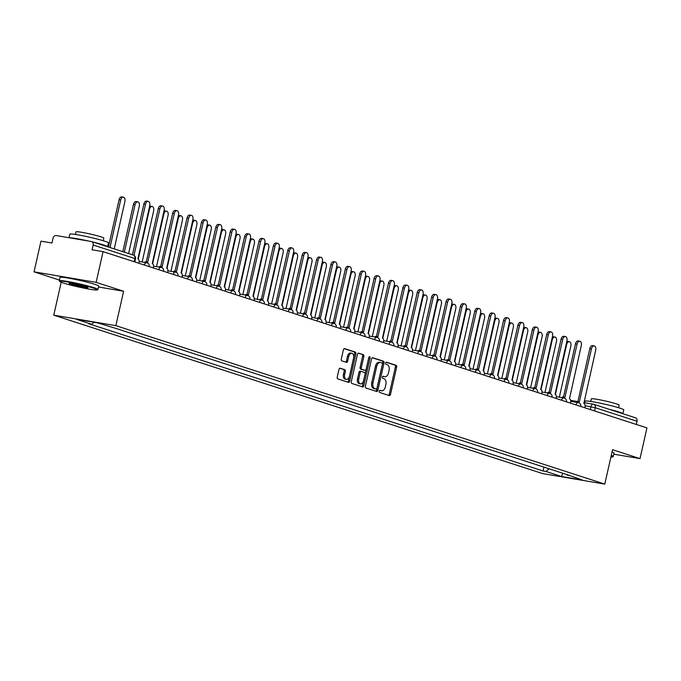 <?xml version="1.0" encoding="UTF-8"?>
<svg xmlns="http://www.w3.org/2000/svg" width="681" height="681" viewBox="0 0 681 681"><rect width="100%" height="100%" fill="white"/><g stroke="black" fill="none" stroke-linecap="round" stroke-linejoin="round"><path stroke-width="1.02" d="M379.249 391.2A1.09 0.664 99.6 0 0 379.64 392.46L389.26 395.576A1.558 0.945 99.6 0 0 389.345 395.601A1.558 0.945 99.6 0 0 390.511 394.359L396.648 367.102A1.558 0.945 99.6 0 0 396.087 365.297L386.467 362.173A1.09 0.664 99.6 0 0 386.408 362.164A1.09 0.664 99.6 0 0 385.599 363.033A1.09 0.664 99.6 0 0 385.991 364.301L387.234 364.701A4.98 3.022 99.6 0 1 389.038 370.481L388.528 372.754A4.98 3.022 99.6 0 1 384.799 376.729A4.98 3.022 99.6 0 1 384.544 376.661L383.292 376.261A1.09 0.664 99.6 0 0 383.241 376.244A1.09 0.664 99.6 0 0 382.424 377.112A1.09 0.664 99.6 0 0 382.816 378.381L384.058 378.781A4.98 3.022 99.6 0 1 385.863 384.569L385.352 386.842A4.98 3.022 99.6 0 1 381.624 390.809A4.98 3.022 99.6 0 1 381.369 390.749L380.117 390.341A1.09 0.664 99.6 0 0 380.066 390.332A1.09 0.664 99.6 0 0 379.249 391.2M340.211 368.225A1.558 0.945 99.6 0 0 340.125 368.208A1.558 0.945 99.6 0 0 338.959 369.451L337.24 377.095A1.558 0.945 99.6 0 0 337.802 378.9L348.485 382.364A1.558 0.945 99.6 0 0 348.561 382.381A1.558 0.945 99.6 0 0 349.728 381.139L355.874 353.89A1.558 0.945 99.6 0 0 355.312 352.077L344.629 348.621A1.558 0.945 99.6 0 0 344.543 348.595A1.558 0.945 99.6 0 0 343.377 349.838L341.3 359.074A1.558 0.945 99.6 0 0 341.862 360.879L346.433 362.36A1.558 0.945 99.6 0 0 346.518 362.386A1.558 0.945 99.6 0 0 347.685 361.143L348.715 356.563A4.163 2.528 99.6 0 1 351.83 353.243A4.163 2.528 99.6 0 1 353.558 358.129L349.515 376.074A4.163 2.528 99.6 0 1 346.399 379.394A4.163 2.528 99.6 0 1 344.671 374.507L345.344 371.52A1.558 0.945 99.6 0 0 344.782 369.706L340.04 368.2M115.864 325.654L123.619 291.255L96.14 282.351L103.061 251.647L646.95 427.915L640.029 458.611L612.551 449.707L604.796 484.106L115.864 325.654L53.773 315.158L542.706 473.61L604.796 484.106M365.391 386.221A1.558 0.945 99.6 0 0 365.952 388.025L376.636 391.49A1.558 0.945 99.6 0 0 376.712 391.507A1.558 0.945 99.6 0 0 377.878 390.264L384.024 363.007A1.558 0.945 99.6 0 0 383.463 361.202L372.779 357.738A1.558 0.945 99.6 0 0 372.694 357.721A1.558 0.945 99.6 0 0 371.528 358.964L365.391 386.221M362.556 386.927L351.881 383.463A1.558 0.945 99.6 0 1 351.311 381.658L357.457 354.401A1.558 0.945 99.6 0 1 358.623 353.158A1.558 0.945 99.6 0 1 358.7 353.175L363.271 354.656A1.558 0.945 99.6 0 1 363.841 356.469L361.347 367.519A1.558 0.945 99.6 0 0 361.909 369.332L364.939 370.311A1.558 0.945 99.6 0 0 365.025 370.328A1.558 0.945 99.6 0 0 366.191 369.093L368.779 357.585A1.09 0.664 99.6 0 1 369.596 356.716A1.09 0.664 99.6 0 1 370.047 357.993L363.807 385.701A1.558 0.945 99.6 0 1 362.641 386.944A1.558 0.945 99.6 0 1 362.556 386.927M96.14 282.351L34.05 271.847L40.971 241.151L51.96 243.006L53.033 238.231A3.167 2.511 -72 0 1 56.217 235.558L91.356 241.508A3.167 2.511 -72 0 1 91.637 241.576L133.416 255.111A3.167 2.511 108 0 1 134.923 258.55L93.144 245.007A3.167 2.511 -72 0 0 91.637 241.576M61.188 282.257L53.773 315.158M34.05 271.847L59.443 280.078M103.061 251.647L92.071 249.791L93.144 245.007M635.254 417.768A3.167 2.511 108 0 1 635.535 417.836A3.167 2.511 108 0 1 637.041 421.275L595.262 407.732L585.115 405.731M636.318 424.467L637.041 421.275M613.777 454.176L640.029 458.611M566.575 474.461L582.34 480.028L561.476 476.496L545.983 471.482L549.158 468.817M94.114 322.266L91.731 324.267L88.811 323.773L543.063 470.988L545.983 471.482M91.731 324.267L76.238 319.244L97.094 322.768L115.506 328.285L569.767 475.5L566.847 475.006M123.619 291.255L98.515 287.007M543.94 467.132L543.063 470.988M561.476 476.496L562.812 473.244M379.726 390.409L380.126 390.536A4.98 3.022 99.6 0 0 380.39 390.596A4.98 3.022 99.6 0 0 380.653 390.622M383.829 376.542A4.98 3.022 99.6 0 1 383.556 376.516A4.98 3.022 99.6 0 1 383.301 376.457L382.901 376.321M388.485 395.329A1.558 0.945 99.6 0 0 389.268 394.146L395.406 366.889A1.558 0.945 99.6 0 0 394.844 365.084L386.076 362.241M375.861 391.234A1.558 0.945 99.6 0 0 376.636 390.06L382.782 362.803A1.558 0.945 99.6 0 0 382.22 360.99L372.311 357.78M376.116 389.047A1.09 0.664 99.6 0 0 376.176 389.055A1.09 0.664 99.6 0 0 376.985 388.187L382.381 364.267A1.09 0.664 99.6 0 0 381.981 362.999L380.67 362.573A4.98 3.022 99.6 0 0 380.415 362.513A4.98 3.022 99.6 0 0 376.687 366.48L373.001 382.833A4.98 3.022 99.6 0 0 374.805 388.621L376.116 389.047L374.873 388.834A1.09 0.664 99.6 0 0 374.933 388.851A1.09 0.664 99.6 0 0 374.993 388.851M379.428 362.36A4.98 3.022 99.6 0 0 379.172 362.301A4.98 3.022 99.6 0 0 375.444 366.267L376.687 366.48M374.873 388.834L373.563 388.408A4.98 3.022 99.6 0 1 371.758 382.628L375.444 366.267M358.232 353.218L363.271 354.656M363.867 370.132A1.558 0.945 99.6 0 1 363.782 370.123A1.558 0.945 99.6 0 1 363.705 370.098L360.666 369.119A1.558 0.945 99.6 0 1 360.104 367.314L362.598 356.257A1.558 0.945 99.6 0 0 362.028 354.452M361.781 386.672A1.558 0.945 99.6 0 0 362.564 385.497L368.804 357.78A1.09 0.664 99.6 0 0 368.855 357.355M358.759 378.994A4.163 2.528 99.6 0 0 360.487 383.88A4.163 2.528 99.6 0 0 363.603 380.56L365.033 374.244A1.558 0.945 99.6 0 0 364.463 372.43L361.432 371.451A1.558 0.945 99.6 0 0 361.347 371.426A1.558 0.945 99.6 0 0 360.189 372.669L358.759 378.994L357.516 378.781A4.163 2.528 99.6 0 0 359.245 383.667L360.487 383.88M361.27 371.417L360.189 371.239A1.558 0.945 99.6 0 0 360.113 371.222A1.558 0.945 99.6 0 0 358.947 372.456L360.189 372.669M357.516 378.781L358.947 372.456M346.399 379.394L345.156 379.189A4.163 2.528 99.6 0 1 343.428 374.295L344.101 371.307A1.558 0.945 99.6 0 0 343.539 369.502L339.742 368.268M351.83 353.243L350.587 353.03A4.163 2.528 99.6 0 0 347.472 356.35L348.715 356.563M345.659 362.113A1.558 0.945 99.6 0 0 346.442 360.93L347.472 356.35M347.71 382.109A1.558 0.945 99.6 0 0 348.485 380.934L354.631 353.677A1.558 0.945 99.6 0 0 354.069 351.873L344.16 348.655M559.331 397.185L570.865 345.974A3.643 2.213 99.6 0 0 569.359 341.692A3.643 2.213 99.6 0 0 566.626 344.595L555.424 394.29M566.762 341.598A3.643 2.213 -80.4 0 1 567.741 341.419L569.359 341.692M584.851 407.791L584.996 407.119A3.167 1.924 99.6 0 0 583.847 403.441L595.705 350.17A3.643 2.213 99.6 0 0 594.19 345.888A3.643 2.213 99.6 0 0 591.466 348.8L579.327 401.977A3.167 1.924 99.6 0 0 579.165 401.935A3.167 1.924 99.6 0 0 577.752 402.531M576.135 402.258A3.167 1.924 -80.4 0 1 577.548 401.662A3.167 1.924 -80.4 0 1 577.718 401.705L578.995 401.918M577.863 401.713L589.848 348.527A3.643 2.213 -80.4 0 1 592.581 345.616L594.19 345.888M544.945 392.528L556.479 341.309A3.643 2.213 99.6 0 0 554.972 337.027A3.643 2.213 99.6 0 0 552.24 339.938L541.037 389.634M552.376 336.933A3.643 2.213 -80.4 0 1 553.355 336.755L554.972 337.027M530.559 387.864L542.093 336.644A3.643 2.213 99.6 0 0 540.586 332.362A3.643 2.213 99.6 0 0 537.854 335.273L526.651 384.969M537.99 332.268A3.643 2.213 -80.4 0 1 538.969 332.09L540.586 332.362M570.465 403.126L570.61 402.462A3.167 1.924 99.6 0 0 569.461 398.777L581.319 345.505A3.643 2.213 99.6 0 0 579.803 341.224A3.643 2.213 99.6 0 0 577.079 344.135L564.941 397.312A3.167 1.924 99.6 0 0 564.779 397.27A3.167 1.924 99.6 0 0 563.366 397.866M561.748 397.593A3.167 1.924 -80.4 0 1 563.161 396.997A3.167 1.924 -80.4 0 1 563.332 397.04L564.609 397.253M563.476 397.049L575.462 343.862A3.643 2.213 -80.4 0 1 578.195 340.951L579.803 341.224M556.079 398.462L556.224 397.798A3.167 1.924 99.6 0 0 555.075 394.112L566.933 340.849A3.643 2.213 99.6 0 0 565.417 336.567A3.643 2.213 99.6 0 0 562.693 339.47L550.554 392.648A3.167 1.924 99.6 0 0 550.393 392.614A3.167 1.924 99.6 0 0 548.98 393.209M547.362 392.937A3.167 1.924 -80.4 0 1 548.775 392.333A3.167 1.924 -80.4 0 1 548.946 392.375L550.222 392.596M549.09 392.392L561.076 339.198A3.643 2.213 -80.4 0 1 563.808 336.295L565.417 336.567M584.741 402.743L585.098 401.177A19.817 1.396 12.7 0 1 598.505 402.846A19.817 1.396 12.7 0 1 619.948 408.157A19.817 1.396 12.7 0 1 623.762 409.894L622.894 413.742A19.817 1.396 12.7 0 0 619.08 412.022A19.817 1.396 12.7 0 0 608.976 409.23M590.725 401.45L591.312 398.853A14.267 1.004 12.7 0 1 600.965 400.045A14.267 1.004 12.7 0 1 616.407 403.876A14.267 1.004 12.7 0 1 619.148 405.127L618.561 407.723M612.04 451.988A19.817 1.396 12.7 0 1 614.024 453.086L613.258 456.483A19.817 1.396 12.7 0 1 613.189 456.568L612.628 456.925A19.34 1.362 -167.3 0 0 611.155 455.921M611.274 455.376A19.817 1.396 12.7 0 1 613.258 456.483M610.908 457.011A19.34 1.362 -167.3 0 0 612.628 456.925M93.672 288.148A19.34 1.362 -167.3 0 0 72.101 282.836A19.34 1.362 -167.3 0 0 59.681 281.44A19.34 1.362 -167.3 0 0 63.367 283.024A19.34 1.362 -167.3 0 0 83.661 288.089A19.34 1.362 -167.3 0 0 97.315 289.927A19.34 1.362 -167.3 0 0 93.672 288.148M59.681 281.44L59.315 280.878A19.817 1.396 12.7 0 1 59.29 280.768A19.817 1.396 12.7 0 1 72.697 282.436A19.817 1.396 12.7 0 1 94.148 287.748A19.817 1.396 12.7 0 1 97.953 289.485A19.817 1.396 12.7 0 1 97.885 289.57L97.315 289.927M86.095 286.871A9.67 0.681 12.7 0 1 87.943 287.663A9.67 0.681 12.7 0 1 81.729 286.965A9.67 0.681 12.7 0 1 70.943 284.309A9.67 0.681 12.7 0 1 69.121 283.424A9.67 0.681 12.7 0 1 75.949 284.343A9.67 0.681 12.7 0 1 86.095 286.871M70.007 283.381A9.194 0.647 -167.3 0 0 71.42 283.909A9.194 0.647 -167.3 0 0 80.077 286.105A9.194 0.647 -167.3 0 0 87.159 287.246M68.994 237.72L69.794 234.179A19.817 1.396 12.7 0 1 83.201 235.847A19.817 1.396 12.7 0 1 104.644 241.159A19.817 1.396 12.7 0 1 108.458 242.896L107.589 246.743A19.817 1.396 12.7 0 0 103.776 245.015A19.817 1.396 12.7 0 0 93.672 242.232M69.649 237.831A19.817 1.396 12.7 0 1 88.607 241.04M75.421 234.451L76 231.855A14.267 1.004 12.7 0 1 85.653 233.047A14.267 1.004 12.7 0 1 101.094 236.877A14.267 1.004 12.7 0 1 103.844 238.129L103.257 240.725M59.29 280.768L60.056 277.38A19.817 1.396 12.7 0 1 73.463 279.04A19.817 1.396 12.7 0 1 94.914 284.36A19.817 1.396 12.7 0 1 98.719 286.088L97.953 289.485M516.172 383.199L527.707 331.987A3.643 2.213 99.6 0 0 526.2 327.706A3.643 2.213 99.6 0 0 523.468 330.608L512.274 380.304M523.604 327.612A3.643 2.213 -80.4 0 1 524.583 327.433L526.2 327.706M501.786 378.542L513.329 327.323A3.643 2.213 99.6 0 0 511.814 323.041A3.643 2.213 99.6 0 0 509.082 325.952L497.888 375.648M509.218 322.947A3.643 2.213 -80.4 0 1 510.197 322.768L511.814 323.041M487.4 373.878L498.943 322.658A3.643 2.213 99.6 0 0 497.428 318.376A3.643 2.213 99.6 0 0 494.695 321.287L483.501 370.983M494.832 318.282A3.643 2.213 -80.4 0 1 495.811 318.104L497.428 318.376M541.693 393.805L541.838 393.133A3.167 1.924 99.6 0 0 540.688 389.455L552.546 336.184A3.643 2.213 99.6 0 0 551.031 331.902A3.643 2.213 99.6 0 0 548.307 334.814L536.168 387.991A3.167 1.924 99.6 0 0 536.007 387.949A3.167 1.924 99.6 0 0 534.594 388.545M532.976 388.272A3.167 1.924 -80.4 0 1 534.389 387.676A3.167 1.924 -80.4 0 1 534.559 387.719L535.836 387.932M534.704 387.727L546.69 334.541A3.643 2.213 -80.4 0 1 549.422 331.63L551.031 331.902M527.307 389.14L527.452 388.476A3.167 1.924 99.6 0 0 526.302 384.791L538.16 331.519A3.643 2.213 99.6 0 0 536.645 327.238A3.643 2.213 99.6 0 0 533.921 330.149L521.791 383.326A3.167 1.924 99.6 0 0 521.62 383.284A3.167 1.924 99.6 0 0 520.207 383.88M518.59 383.607A3.167 1.924 -80.4 0 1 520.003 383.011A3.167 1.924 -80.4 0 1 520.173 383.054L521.45 383.267M520.318 383.062L532.304 329.876A3.643 2.213 -80.4 0 1 535.036 326.965L536.645 327.238M512.921 384.476L513.065 383.812A3.167 1.924 99.6 0 0 511.916 380.126L523.774 326.863A3.643 2.213 99.6 0 0 522.259 322.581A3.643 2.213 99.6 0 0 519.535 325.484L507.405 378.662A3.167 1.924 99.6 0 0 507.234 378.619A3.167 1.924 99.6 0 0 505.821 379.223M504.204 378.951A3.167 1.924 -80.4 0 1 505.617 378.347A3.167 1.924 -80.4 0 1 505.787 378.389L507.064 378.61M505.932 378.406L517.918 325.212A3.643 2.213 -80.4 0 1 520.65 322.309L522.259 322.581M473.014 369.213L484.557 318.001A3.643 2.213 99.6 0 0 483.042 313.72A3.643 2.213 99.6 0 0 480.309 316.622L469.115 366.318M480.445 313.626A3.643 2.213 -80.4 0 1 481.424 313.447L483.042 313.72M498.535 379.811L498.679 379.147A3.167 1.924 99.6 0 0 497.53 375.469L509.388 322.198A3.643 2.213 99.6 0 0 507.873 317.916A3.643 2.213 99.6 0 0 505.149 320.828L493.018 374.005A3.167 1.924 99.6 0 0 492.848 373.963A3.167 1.924 99.6 0 0 491.435 374.559M489.818 374.286A3.167 1.924 -80.4 0 1 491.231 373.69A3.167 1.924 -80.4 0 1 491.401 373.733L492.678 373.946M491.546 373.741L503.531 320.547A3.643 2.213 -80.4 0 1 506.264 317.644L507.873 317.916M458.628 364.548L470.171 313.337A3.643 2.213 99.6 0 0 468.656 309.055A3.643 2.213 99.6 0 0 465.923 311.966L454.729 361.662M466.059 308.961A3.643 2.213 -80.4 0 1 467.038 308.782L468.656 309.055M484.148 375.154L484.293 374.49A3.167 1.924 99.6 0 0 483.144 370.805L495.002 317.533A3.643 2.213 99.6 0 0 493.487 313.251A3.643 2.213 99.6 0 0 490.763 316.163L478.632 369.34A3.167 1.924 99.6 0 0 478.462 369.298A3.167 1.924 99.6 0 0 477.049 369.894M475.432 369.621A3.167 1.924 -80.4 0 1 476.845 369.025A3.167 1.924 -80.4 0 1 477.015 369.068L478.292 369.281M477.16 369.076L489.145 315.89A3.643 2.213 -80.4 0 1 491.878 312.979L493.487 313.251M444.242 359.891L455.785 308.672A3.643 2.213 99.6 0 0 454.27 304.39A3.643 2.213 99.6 0 0 451.537 307.301L440.343 356.997M451.682 304.296A3.643 2.213 -80.4 0 1 452.652 304.118L454.27 304.39M469.762 370.49L469.907 369.826A3.167 1.924 99.6 0 0 468.766 366.14L480.616 312.877A3.643 2.213 99.6 0 0 479.109 308.595A3.643 2.213 99.6 0 0 476.377 311.498L464.246 364.675A3.167 1.924 99.6 0 0 464.076 364.633A3.167 1.924 99.6 0 0 462.663 365.237M461.046 364.965A3.167 1.924 -80.4 0 1 462.459 364.361A3.167 1.924 -80.4 0 1 462.629 364.403L463.906 364.624M462.774 364.42L474.759 311.226A3.643 2.213 -80.4 0 1 477.492 308.323L479.109 308.595M429.856 355.227L441.399 304.015A3.643 2.213 99.6 0 0 439.883 299.734A3.643 2.213 99.6 0 0 437.151 302.636L425.957 352.332M437.296 299.64A3.643 2.213 -80.4 0 1 438.266 299.461L439.883 299.734M455.376 365.825L455.529 365.161A3.167 1.924 99.6 0 0 454.38 361.483L466.23 308.212A3.643 2.213 99.6 0 0 464.723 303.93A3.643 2.213 99.6 0 0 461.99 306.842L449.86 360.019A3.167 1.924 99.6 0 0 449.69 359.977A3.167 1.924 99.6 0 0 448.277 360.572M446.659 360.3A3.167 1.924 -80.4 0 1 448.081 359.704A3.167 1.924 -80.4 0 1 448.243 359.738L449.52 359.96M448.387 359.755L460.373 306.561A3.643 2.213 -80.4 0 1 463.106 303.658L464.723 303.93M415.47 350.562L427.013 299.351A3.643 2.213 99.6 0 0 425.497 295.069A3.643 2.213 99.6 0 0 422.765 297.98L411.571 347.676M422.91 294.975A3.643 2.213 -80.4 0 1 423.88 294.796L425.497 295.069M401.083 345.905L412.626 294.686A3.643 2.213 99.6 0 0 411.111 290.404A3.643 2.213 99.6 0 0 408.387 293.315L397.185 343.011M408.523 290.31A3.643 2.213 -80.4 0 1 409.494 290.132L411.111 290.404M386.697 341.241L398.24 290.029A3.643 2.213 99.6 0 0 396.725 285.748A3.643 2.213 99.6 0 0 394.001 288.65L382.799 338.346M394.137 285.654A3.643 2.213 -80.4 0 1 395.108 285.467L396.725 285.748M372.311 336.576L383.854 285.365A3.643 2.213 99.6 0 0 382.339 281.083A3.643 2.213 99.6 0 0 379.615 283.986L368.412 333.681M379.751 280.989A3.643 2.213 -80.4 0 1 380.73 280.81L382.339 281.083M357.925 331.919L369.468 280.7A3.643 2.213 99.6 0 0 367.953 276.418A3.643 2.213 99.6 0 0 365.229 279.329L354.026 329.025M365.365 276.324A3.643 2.213 -80.4 0 1 366.344 276.145L367.953 276.418M343.539 327.255L355.082 276.043A3.643 2.213 99.6 0 0 353.567 271.762A3.643 2.213 99.6 0 0 350.843 274.664L339.64 324.36M350.979 271.668A3.643 2.213 -80.4 0 1 351.958 271.481L353.567 271.762M440.99 361.168L441.143 360.504A3.167 1.924 99.6 0 0 439.994 356.818L451.843 303.547A3.643 2.213 99.6 0 0 450.337 299.265A3.643 2.213 99.6 0 0 447.604 302.177L435.474 355.354A3.167 1.924 99.6 0 0 435.304 355.312A3.167 1.924 99.6 0 0 433.891 355.908M432.273 355.635A3.167 1.924 -80.4 0 1 433.695 355.039A3.167 1.924 -80.4 0 1 433.857 355.082L435.133 355.295M434.001 355.09L445.987 301.904A3.643 2.213 -80.4 0 1 448.719 298.993L450.337 299.265M426.604 356.503L426.757 355.84A3.167 1.924 99.6 0 0 425.608 352.154L437.457 298.891A3.643 2.213 99.6 0 0 435.951 294.609A3.643 2.213 99.6 0 0 433.218 297.512L421.088 350.689A3.167 1.924 99.6 0 0 420.918 350.647A3.167 1.924 99.6 0 0 419.505 351.251M417.887 350.979A3.167 1.924 -80.4 0 1 419.309 350.375A3.167 1.924 -80.4 0 1 419.47 350.417L420.747 350.63M419.615 350.434L431.601 297.239A3.643 2.213 -80.4 0 1 434.333 294.328L435.951 294.609M412.218 351.839L412.371 351.175A3.167 1.924 99.6 0 0 411.222 347.497L423.071 294.226A3.643 2.213 99.6 0 0 421.565 289.944A3.643 2.213 99.6 0 0 418.832 292.847L406.702 346.033A3.167 1.924 99.6 0 0 406.531 345.991A3.167 1.924 99.6 0 0 405.118 346.586M403.501 346.314A3.167 1.924 -80.4 0 1 404.923 345.718A3.167 1.924 -80.4 0 1 405.084 345.752L406.361 345.974M405.229 345.769L417.215 292.575A3.643 2.213 -80.4 0 1 419.947 289.672L421.565 289.944M397.832 347.182L397.985 346.518A3.167 1.924 99.6 0 0 396.836 342.832L408.685 289.561A3.643 2.213 99.6 0 0 407.178 285.279A3.643 2.213 99.6 0 0 404.446 288.191L392.316 341.368A3.167 1.924 99.6 0 0 392.145 341.326A3.167 1.924 99.6 0 0 390.732 341.922M389.115 341.649A3.167 1.924 -80.4 0 1 390.536 341.053A3.167 1.924 -80.4 0 1 390.698 341.096L391.975 341.309M390.843 341.104L402.837 287.918A3.643 2.213 -80.4 0 1 405.561 285.007L407.178 285.279M383.446 342.517L383.599 341.853A3.167 1.924 99.6 0 0 382.45 338.168L394.308 284.905A3.643 2.213 99.6 0 0 392.792 280.623A3.643 2.213 99.6 0 0 390.06 283.526L377.929 336.703A3.167 1.924 99.6 0 0 377.759 336.661A3.167 1.924 99.6 0 0 376.346 337.265M374.729 336.984A3.167 1.924 -80.4 0 1 376.15 336.388A3.167 1.924 -80.4 0 1 376.312 336.431L377.589 336.644M376.457 336.44L388.451 283.253A3.643 2.213 -80.4 0 1 391.175 280.342L392.792 280.623M369.059 337.853L369.213 337.189A3.167 1.924 99.6 0 0 368.063 333.511L379.921 280.24A3.643 2.213 99.6 0 0 378.406 275.958A3.643 2.213 99.6 0 0 375.674 278.861L363.543 332.039A3.167 1.924 99.6 0 0 363.373 332.005A3.167 1.924 99.6 0 0 361.96 332.6M360.351 332.328A3.167 1.924 -80.4 0 1 361.764 331.732A3.167 1.924 -80.4 0 1 361.926 331.766L363.203 331.987M362.071 331.783L374.065 278.589A3.643 2.213 -80.4 0 1 376.789 275.686L378.406 275.958M329.153 322.59L340.696 271.378A3.643 2.213 99.6 0 0 339.181 267.097A3.643 2.213 99.6 0 0 336.457 269.999L325.254 319.695M336.593 267.003A3.643 2.213 -80.4 0 1 337.572 266.824L339.181 267.097M354.673 333.196L354.827 332.524A3.167 1.924 99.6 0 0 353.677 328.846L365.535 275.575A3.643 2.213 99.6 0 0 364.02 271.293A3.643 2.213 99.6 0 0 361.288 274.205L349.157 327.382A3.167 1.924 99.6 0 0 348.987 327.34A3.167 1.924 99.6 0 0 347.574 327.936M345.965 327.663A3.167 1.924 -80.4 0 1 347.378 327.067A3.167 1.924 -80.4 0 1 347.54 327.11L348.817 327.323M347.693 327.118L359.679 273.932A3.643 2.213 -80.4 0 1 362.403 271.021L364.02 271.293M314.767 317.933L326.31 266.714A3.643 2.213 99.6 0 0 324.794 262.432A3.643 2.213 99.6 0 0 322.07 265.343L310.868 315.039M322.207 262.338A3.643 2.213 -80.4 0 1 323.186 262.159L324.794 262.432M340.287 328.531L340.44 327.867A3.167 1.924 99.6 0 0 339.291 324.182L351.149 270.919A3.643 2.213 99.6 0 0 349.634 266.629A3.643 2.213 99.6 0 0 346.901 269.54L334.771 322.717A3.167 1.924 99.6 0 0 334.601 322.675A3.167 1.924 99.6 0 0 333.188 323.279M331.579 322.998A3.167 1.924 -80.4 0 1 332.992 322.402A3.167 1.924 -80.4 0 1 333.154 322.445L334.431 322.658M333.307 322.454L345.293 269.267A3.643 2.213 -80.4 0 1 348.017 266.356L349.634 266.629M300.381 313.269L311.924 262.057A3.643 2.213 99.6 0 0 310.408 257.767A3.643 2.213 99.6 0 0 307.684 260.678L296.482 310.374M307.821 257.673A3.643 2.213 -80.4 0 1 308.799 257.495L310.408 257.767M325.901 323.867L326.054 323.203A3.167 1.924 99.6 0 0 324.905 319.517L336.763 266.254A3.643 2.213 99.6 0 0 335.248 261.972A3.643 2.213 99.6 0 0 332.515 264.875L320.385 318.053A3.167 1.924 99.6 0 0 320.223 318.018A3.167 1.924 99.6 0 0 318.802 318.614M317.193 318.342A3.167 1.924 -80.4 0 1 318.606 317.746A3.167 1.924 -80.4 0 1 318.768 317.78L320.044 318.001M318.921 317.797L330.906 264.603A3.643 2.213 -80.4 0 1 333.63 261.7L335.248 261.972M285.994 308.604L297.537 257.392A3.643 2.213 99.6 0 0 296.022 253.111A3.643 2.213 99.6 0 0 293.298 256.013L282.096 305.709M293.434 253.017A3.643 2.213 -80.4 0 1 294.413 252.838L296.022 253.111M311.515 319.21L311.668 318.538A3.167 1.924 99.6 0 0 310.519 314.86L322.377 261.589A3.643 2.213 99.6 0 0 320.862 257.307A3.643 2.213 99.6 0 0 318.129 260.219L305.999 313.396A3.167 1.924 99.6 0 0 305.837 313.354A3.167 1.924 99.6 0 0 304.416 313.95M302.807 313.677A3.167 1.924 -80.4 0 1 304.22 313.081A3.167 1.924 -80.4 0 1 304.39 313.124L305.667 313.337M304.535 313.132L316.52 259.946A3.643 2.213 -80.4 0 1 319.244 257.035L320.862 257.307M271.608 303.947L283.151 252.728A3.643 2.213 99.6 0 0 281.636 248.446A3.643 2.213 99.6 0 0 278.912 251.357L267.71 301.053M279.048 248.352A3.643 2.213 -80.4 0 1 280.027 248.173L281.636 248.446M297.129 314.545L297.282 313.881A3.167 1.924 99.6 0 0 296.133 310.195L307.991 256.933A3.643 2.213 99.6 0 0 306.476 252.642A3.643 2.213 99.6 0 0 303.743 255.554L291.613 308.731A3.167 1.924 99.6 0 0 291.451 308.689A3.167 1.924 99.6 0 0 290.029 309.285M288.421 309.012A3.167 1.924 -80.4 0 1 289.834 308.416A3.167 1.924 -80.4 0 1 290.004 308.459L291.281 308.672M290.149 308.467L302.134 255.281A3.643 2.213 -80.4 0 1 304.858 252.37L306.476 252.642M257.222 299.282L268.765 248.071A3.643 2.213 99.6 0 0 267.258 243.781A3.643 2.213 99.6 0 0 264.526 246.692L253.323 296.388M264.662 243.687A3.643 2.213 -80.4 0 1 265.641 243.509L267.258 243.781M282.743 309.881L282.896 309.217A3.167 1.924 99.6 0 0 281.747 305.531L293.605 252.268A3.643 2.213 99.6 0 0 292.089 247.986A3.643 2.213 99.6 0 0 289.365 250.889L277.227 304.066A3.167 1.924 99.6 0 0 277.065 304.032A3.167 1.924 99.6 0 0 275.643 304.628M274.034 304.356A3.167 1.924 -80.4 0 1 275.447 303.76A3.167 1.924 -80.4 0 1 275.618 303.794L276.895 304.015M275.762 303.811L287.748 250.617A3.643 2.213 -80.4 0 1 290.472 247.714L292.089 247.986M242.836 294.618L254.379 243.406A3.643 2.213 99.6 0 0 252.872 239.125A3.643 2.213 99.6 0 0 250.14 242.027L238.937 291.723M250.276 239.031A3.643 2.213 -80.4 0 1 251.255 238.852L252.872 239.125M268.357 305.224L268.51 304.552A3.167 1.924 99.6 0 0 267.361 300.874L279.219 247.603A3.643 2.213 99.6 0 0 277.703 243.321A3.643 2.213 99.6 0 0 274.979 246.233L262.84 299.41A3.167 1.924 99.6 0 0 262.679 299.368A3.167 1.924 99.6 0 0 261.257 299.963M259.648 299.691A3.167 1.924 -80.4 0 1 261.061 299.095A3.167 1.924 -80.4 0 1 261.232 299.138L262.508 299.351M261.376 299.146L273.362 245.96A3.643 2.213 -80.4 0 1 276.086 243.049L277.703 243.321M228.458 289.961L239.993 238.742A3.643 2.213 99.6 0 0 238.486 234.46A3.643 2.213 99.6 0 0 235.754 237.371L224.551 287.067M235.89 234.366A3.643 2.213 -80.4 0 1 236.869 234.187L238.486 234.46M253.979 300.559L254.124 299.895A3.167 1.924 99.6 0 0 252.974 296.209L264.832 242.938A3.643 2.213 99.6 0 0 263.317 238.656A3.643 2.213 99.6 0 0 260.593 241.568L248.454 294.745A3.167 1.924 99.6 0 0 248.293 294.703A3.167 1.924 99.6 0 0 246.88 295.299M245.262 295.026A3.167 1.924 -80.4 0 1 246.675 294.43A3.167 1.924 -80.4 0 1 246.845 294.473L248.122 294.686M246.99 294.481L258.976 241.295A3.643 2.213 -80.4 0 1 261.708 238.384L263.317 238.656M214.072 285.296L225.607 234.077A3.643 2.213 99.6 0 0 224.1 229.795A3.643 2.213 99.6 0 0 221.368 232.706L210.165 282.402M221.504 229.701A3.643 2.213 -80.4 0 1 222.483 229.523L224.1 229.795M239.593 295.894L239.738 295.231A3.167 1.924 99.6 0 0 238.588 291.545L250.446 238.282A3.643 2.213 99.6 0 0 248.931 234A3.643 2.213 99.6 0 0 246.207 236.903L234.068 290.08A3.167 1.924 99.6 0 0 233.906 290.046A3.167 1.924 99.6 0 0 232.493 290.642M230.876 290.37A3.167 1.924 -80.4 0 1 232.289 289.765A3.167 1.924 -80.4 0 1 232.459 289.808L233.736 290.029M232.604 289.825L244.59 236.63A3.643 2.213 -80.4 0 1 247.322 233.728L248.931 234M199.686 280.632L211.221 229.42A3.643 2.213 99.6 0 0 209.714 225.139A3.643 2.213 99.6 0 0 206.981 228.041L195.779 277.737M207.118 225.045A3.643 2.213 -80.4 0 1 208.097 224.866L209.714 225.139M225.207 291.238L225.351 290.566A3.167 1.924 99.6 0 0 224.202 286.888L236.06 233.617A3.643 2.213 99.6 0 0 234.545 229.335A3.643 2.213 99.6 0 0 231.821 232.247L219.682 285.424A3.167 1.924 99.6 0 0 219.52 285.382A3.167 1.924 99.6 0 0 218.107 285.977M216.49 285.705A3.167 1.924 -80.4 0 1 217.903 285.109A3.167 1.924 -80.4 0 1 218.073 285.152L219.35 285.365M218.218 285.16L230.204 231.974A3.643 2.213 -80.4 0 1 232.936 229.063L234.545 229.335M185.3 275.975L196.835 224.756A3.643 2.213 99.6 0 0 195.328 220.474A3.643 2.213 99.6 0 0 192.595 223.385L181.401 273.081M192.732 220.38A3.643 2.213 -80.4 0 1 193.71 220.201L195.328 220.474M210.821 286.573L210.965 285.909A3.167 1.924 99.6 0 0 209.816 282.223L221.674 228.952A3.643 2.213 99.6 0 0 220.159 224.67A3.643 2.213 99.6 0 0 217.435 227.582L205.296 280.759A3.167 1.924 99.6 0 0 205.134 280.717A3.167 1.924 99.6 0 0 203.721 281.313M202.104 281.04A3.167 1.924 -80.4 0 1 203.517 280.444A3.167 1.924 -80.4 0 1 203.687 280.487L204.964 280.7M203.832 280.495L215.817 227.309A3.643 2.213 -80.4 0 1 218.55 224.398L220.159 224.67M170.914 271.31L182.457 220.091A3.643 2.213 99.6 0 0 180.942 215.809A3.643 2.213 99.6 0 0 178.209 218.72L167.015 268.416M178.345 215.715A3.643 2.213 -80.4 0 1 179.324 215.536L180.942 215.809M196.434 281.908L196.579 281.244A3.167 1.924 99.6 0 0 195.43 277.559L207.288 224.296A3.643 2.213 99.6 0 0 205.773 220.014A3.643 2.213 99.6 0 0 203.049 222.917L190.918 276.094A3.167 1.924 99.6 0 0 190.748 276.06A3.167 1.924 99.6 0 0 189.335 276.656M187.718 276.384A3.167 1.924 -80.4 0 1 189.131 275.779A3.167 1.924 -80.4 0 1 189.301 275.822L190.578 276.043M189.446 275.839L201.431 222.644A3.643 2.213 -80.4 0 1 204.164 219.742L205.773 220.014M156.528 266.646L168.071 215.434A3.643 2.213 99.6 0 0 166.556 211.153A3.643 2.213 99.6 0 0 163.823 214.055L152.629 263.751M163.959 211.059A3.643 2.213 -80.4 0 1 164.938 210.88L166.556 211.153M182.048 277.252L182.193 276.58A3.167 1.924 99.6 0 0 181.044 272.902L192.902 219.631A3.643 2.213 99.6 0 0 191.387 215.349A3.643 2.213 99.6 0 0 188.663 218.26L176.532 271.438A3.167 1.924 99.6 0 0 176.362 271.396A3.167 1.924 99.6 0 0 174.949 271.991M173.332 271.719A3.167 1.924 -80.4 0 1 174.745 271.123A3.167 1.924 -80.4 0 1 174.915 271.166L176.192 271.378M175.06 271.174L187.045 217.988A3.643 2.213 -80.4 0 1 189.778 215.077L191.387 215.349M142.142 261.989L153.685 210.769A3.643 2.213 99.6 0 0 152.169 206.488A3.643 2.213 99.6 0 0 149.437 209.399L138.243 259.095M149.573 206.394A3.643 2.213 -80.4 0 1 150.552 206.215L152.169 206.488M167.662 272.587L167.807 271.923A3.167 1.924 99.6 0 0 166.658 268.237L178.516 214.966A3.643 2.213 99.6 0 0 177 210.684A3.643 2.213 99.6 0 0 174.276 213.596L162.146 266.773A3.167 1.924 99.6 0 0 161.976 266.731A3.167 1.924 99.6 0 0 160.563 267.327M158.945 267.054A3.167 1.924 -80.4 0 1 160.358 266.458A3.167 1.924 -80.4 0 1 160.529 266.501L161.806 266.714M160.673 266.509L172.659 213.323A3.643 2.213 -80.4 0 1 175.392 210.412L177 210.684M128.607 253.553L139.299 206.105A3.643 2.213 99.6 0 0 137.783 201.823A3.643 2.213 99.6 0 0 135.051 204.734L124.359 252.174M122.801 251.672L133.442 204.462A3.643 2.213 -80.4 0 1 136.166 201.55L137.783 201.823M153.276 267.922L153.421 267.258A3.167 1.924 99.6 0 0 152.272 263.573L164.13 210.31A3.643 2.213 99.6 0 0 162.614 206.028A3.643 2.213 99.6 0 0 159.89 208.931L147.76 262.108A3.167 1.924 99.6 0 0 147.59 262.066A3.167 1.924 99.6 0 0 146.177 262.67M144.559 262.398A3.167 1.924 -80.4 0 1 145.972 261.793A3.167 1.924 -80.4 0 1 146.143 261.836L147.419 262.057M146.287 261.853L158.273 208.658A3.643 2.213 -80.4 0 1 161.005 205.756L162.614 206.028M114.221 248.888L124.912 201.448A3.643 2.213 99.6 0 0 123.397 197.167A3.643 2.213 99.6 0 0 120.665 200.069L109.973 247.518M108.415 247.007L119.056 199.797A3.643 2.213 -80.4 0 1 121.78 196.894L123.397 197.167M138.89 263.266L139.035 262.594A3.167 1.924 99.6 0 0 137.894 258.916L149.743 205.645A3.643 2.213 99.6 0 0 148.237 201.363A3.643 2.213 99.6 0 0 145.504 204.274L133.987 255.366M132.437 254.796L143.887 204.002A3.643 2.213 -80.4 0 1 146.619 201.091L148.237 201.363M590.299 409.553L590.938 406.719A3.167 1.924 99.6 0 1 593.313 404.191A3.167 1.924 99.6 0 1 593.474 404.233A3.167 2.511 108 0 1 593.755 404.301A3.167 2.511 108 0 1 595.262 407.732L594.547 410.932M570.635 400.368L577.888 401.594L570.627 400.351M635.535 417.836L593.755 404.301A3.167 3.167 0 0 0 593.313 404.191L583.889 402.599L593.134 404.173M580.782 406.472L578.101 405.604M575.913 404.897A3.167 1.924 -80.4 0 1 578.229 402.616A3.167 1.924 -80.4 0 1 578.39 402.65M566.396 401.807L563.715 400.939M552.01 397.151L549.329 396.274M537.624 392.486L534.943 391.618M523.238 387.821L520.556 386.953M508.852 383.156L506.17 382.288M494.474 378.5L491.784 377.632M480.088 373.835L477.398 372.967M465.702 369.17L463.012 368.302M451.316 364.514L448.626 363.637M436.93 359.849L434.24 358.981M422.543 355.184L419.854 354.316M408.157 350.528L405.467 349.651M393.771 345.863L391.081 344.995M374.516 339.623A3.167 1.924 -80.4 0 1 376.831 337.342A3.167 3.167 0 0 1 379.394 341.164L376.695 340.33M364.999 336.542L362.309 335.665M345.744 330.302A3.167 1.924 -80.4 0 1 348.059 328.021A3.167 3.167 0 0 1 350.621 331.843L347.923 331.009M336.227 327.212L333.537 326.344M316.971 320.972A3.167 1.924 -80.4 0 1 319.287 318.691A3.167 3.167 0 0 1 321.849 322.522L319.151 321.679M307.454 317.891L304.765 317.023M293.068 313.226L290.378 312.358M278.682 308.57L276.001 307.693M264.296 303.905L261.615 303.036M249.91 299.24L247.229 298.372M235.524 294.584L232.842 293.707M221.138 289.919L218.456 289.05M206.752 285.254L204.07 284.386M192.365 280.598L189.684 279.721M177.979 275.933L175.298 275.064M158.733 269.693A3.167 1.924 -80.4 0 1 161.039 267.412A3.167 3.167 0 0 1 163.602 271.234L160.912 270.4M149.216 266.611L146.526 265.735M561.536 400.232A3.167 1.924 -80.4 0 1 563.842 397.951A3.167 1.924 -80.4 0 1 564.013 397.993M547.149 395.567A3.167 1.924 -80.4 0 1 549.456 393.286A3.167 1.924 -80.4 0 1 549.627 393.329M532.763 390.911A3.167 1.924 -80.4 0 1 535.07 388.63A3.167 1.924 -80.4 0 1 535.24 388.664M518.377 386.246A3.167 1.924 -80.4 0 1 520.684 383.965A3.167 1.924 -80.4 0 1 520.854 384.007M503.991 381.581A3.167 1.924 -80.4 0 1 506.298 379.3A3.167 1.924 -80.4 0 1 506.468 379.343M489.605 376.925A3.167 1.924 -80.4 0 1 491.912 374.644A3.167 1.924 -80.4 0 1 492.082 374.678M475.219 372.26A3.167 1.924 -80.4 0 1 477.526 369.979A3.167 1.924 -80.4 0 1 477.696 370.021M460.833 367.595A3.167 1.924 -80.4 0 1 463.14 365.314A3.167 1.924 -80.4 0 1 463.31 365.356M446.447 362.93A3.167 1.924 -80.4 0 1 448.753 360.649A3.167 1.924 -80.4 0 1 448.924 360.692M432.06 358.274A3.167 1.924 -80.4 0 1 434.367 355.993A3.167 1.924 -80.4 0 1 434.538 356.035M417.674 353.609A3.167 1.924 -80.4 0 1 419.981 351.328A3.167 1.924 -80.4 0 1 420.151 351.37M403.288 348.944A3.167 1.924 -80.4 0 1 405.595 346.663A3.167 1.924 -80.4 0 1 405.765 346.706M388.902 344.288A3.167 1.924 -80.4 0 1 391.209 342.007A3.167 1.924 -80.4 0 1 391.379 342.049M369.34 336.073L376.831 337.342A3.167 1.924 -80.4 0 1 376.993 337.384M360.13 334.958A3.167 1.924 -80.4 0 1 362.445 332.677A3.167 1.924 -80.4 0 1 362.607 332.72M340.568 326.752L348.059 328.021A3.167 1.924 -80.4 0 1 348.221 328.063M331.358 325.637A3.167 1.924 -80.4 0 1 333.673 323.356A3.167 1.924 -80.4 0 1 333.835 323.398M311.796 317.431L319.287 318.691A3.167 1.924 -80.4 0 1 319.449 318.734M302.585 316.316A3.167 1.924 -80.4 0 1 304.901 314.035A3.167 1.924 -80.4 0 1 305.062 314.069M288.199 311.651A3.167 1.924 -80.4 0 1 290.515 309.37A3.167 1.924 -80.4 0 1 290.676 309.412M273.813 306.986A3.167 1.924 -80.4 0 1 276.128 304.705A3.167 1.924 -80.4 0 1 276.29 304.748M259.427 302.33A3.167 1.924 -80.4 0 1 261.742 300.049A3.167 1.924 -80.4 0 1 261.904 300.083M245.041 297.665A3.167 1.924 -80.4 0 1 247.356 295.384A3.167 1.924 -80.4 0 1 247.518 295.426M230.663 293A3.167 1.924 -80.4 0 1 232.97 290.719A3.167 1.924 -80.4 0 1 233.14 290.761M216.277 288.344A3.167 1.924 -80.4 0 1 218.584 286.063A3.167 1.924 -80.4 0 1 218.754 286.097M201.891 283.679A3.167 1.924 -80.4 0 1 204.198 281.398A3.167 1.924 -80.4 0 1 204.368 281.44M187.505 279.014A3.167 1.924 -80.4 0 1 189.812 276.733A3.167 1.924 -80.4 0 1 189.982 276.775M173.119 274.358A3.167 1.924 -80.4 0 1 175.426 272.077A3.167 1.924 -80.4 0 1 175.596 272.111M153.548 266.143L161.039 267.412A3.167 1.924 -80.4 0 1 161.21 267.454M144.346 265.028A3.167 1.924 -80.4 0 1 146.653 262.747A3.167 1.924 -80.4 0 1 146.824 262.789M134.2 261.742L134.923 258.55L135.528 258.823A3.167 3.167 0 0 0 133.416 255.111A3.167 2.511 108 0 0 133.136 255.043M380.126 390.536L381.369 390.749M383.301 376.457L384.544 376.661M394.844 365.084L396.087 365.297M395.406 366.889L396.648 367.102M389.268 394.146L390.511 394.359M382.22 360.99L383.463 361.202M382.782 362.803L384.024 363.007M376.636 390.06L377.878 390.264M371.758 382.628L373.001 382.833M373.563 388.408L374.805 388.621M362.598 356.257L363.841 356.469M360.104 367.314L361.347 367.519M360.666 369.119L361.909 369.332M363.705 370.098L364.939 370.311M368.804 357.78L370.047 357.993M362.564 385.497L363.807 385.701M343.539 369.502L344.782 369.706M344.101 371.307L345.344 371.52M343.428 374.295L344.671 374.507M346.442 360.93L347.685 361.143M354.069 351.873L355.312 352.077M354.631 353.677L355.874 353.89M348.485 380.934L349.728 381.139M566.107 344.509L566.626 344.595M591.466 348.8L589.848 348.527M551.721 339.845L552.24 339.938M537.335 335.188L537.854 335.273M577.079 344.135L575.462 343.862M562.693 339.47L561.076 339.198M522.948 330.523L523.468 330.608M508.562 325.858L509.082 325.952M494.176 321.202L494.695 321.287M548.307 334.814L546.69 334.541M533.921 330.149L532.304 329.876M519.535 325.484L517.918 325.212M479.79 316.537L480.309 316.622M505.149 320.828L503.531 320.547M465.404 311.872L465.923 311.966M490.763 316.163L489.145 315.89M451.018 307.216L451.537 307.301M476.377 311.498L474.759 311.226M436.632 302.551L437.151 302.636M461.99 306.842L460.373 306.561M422.246 297.886L422.765 297.98M407.868 293.23L408.387 293.315M393.482 288.565L394.001 288.65M379.096 283.9L379.615 283.986M364.71 279.236L365.229 279.329M350.323 274.579L350.843 274.664M447.604 302.177L445.987 301.904M433.218 297.512L431.601 297.239M418.832 292.847L417.215 292.575M404.446 288.191L402.837 287.918M390.06 283.526L388.451 283.253M375.674 278.861L374.065 278.589M335.937 269.914L336.457 269.999M361.288 274.205L359.679 273.932M321.551 265.25L322.07 265.343M346.901 269.54L345.293 269.267M307.165 260.593L307.684 260.678M332.515 264.875L330.906 264.603M292.779 255.928L293.298 256.013M318.129 260.219L316.52 259.946M278.393 251.263L278.912 251.357M303.743 255.554L302.134 255.281M264.007 246.607L264.526 246.692M289.365 250.889L287.748 250.617M249.621 241.942L250.14 242.027M274.979 246.233L273.362 245.96M235.234 237.277L235.754 237.371M260.593 241.568L258.976 241.295M220.848 232.621L221.368 232.706M246.207 236.903L244.59 236.63M206.462 227.956L206.981 228.041M231.821 232.247L230.204 231.974M192.076 223.291L192.595 223.385M217.435 227.582L215.817 227.309M177.69 218.635L178.209 218.72M203.049 222.917L201.431 222.644M163.304 213.97L163.823 214.055M188.663 218.26L187.045 217.988M148.918 209.305L149.437 209.399M174.276 213.596L172.659 213.323M133.442 204.462L135.051 204.734M159.89 208.931L158.273 208.658M119.056 199.797L120.665 200.069M145.504 204.274L143.887 204.002M580.791 406.438A3.167 3.167 0 0 0 578.229 402.616L570.738 401.347M566.405 401.773A3.167 3.167 0 0 0 563.842 397.951L556.351 396.683M552.019 397.108A3.167 3.167 0 0 0 549.456 393.286L541.965 392.018M537.632 392.452A3.167 3.167 0 0 0 535.07 388.63L527.579 387.361M523.246 387.787A3.167 3.167 0 0 0 520.684 383.965L513.193 382.696M508.86 383.122A3.167 3.167 0 0 0 506.298 379.3L498.807 378.032M494.474 378.466A3.167 3.167 0 0 0 491.912 374.644L484.421 373.375M480.088 373.801A3.167 3.167 0 0 0 477.526 369.979L470.035 368.71M465.71 369.136A3.167 3.167 0 0 0 463.14 365.314L455.649 364.046M451.324 364.48A3.167 3.167 0 0 0 448.753 360.649L441.262 359.389M436.938 359.815A3.167 3.167 0 0 0 434.367 355.993L426.876 354.724M422.552 355.15A3.167 3.167 0 0 0 419.981 351.328L412.499 350.06M408.166 350.494A3.167 3.167 0 0 0 405.595 346.663L398.113 345.403M393.78 345.829A3.167 3.167 0 0 0 391.209 342.007L383.726 340.738M365.007 336.508A3.167 3.167 0 0 0 362.445 332.677L354.954 331.417M336.235 327.178A3.167 3.167 0 0 0 333.673 323.356L326.182 322.087M307.463 317.857A3.167 3.167 0 0 0 304.901 314.035L297.41 312.766M293.077 313.192A3.167 3.167 0 0 0 290.515 309.37L283.024 308.101M278.691 308.527A3.167 3.167 0 0 0 276.128 304.705L268.637 303.445M264.305 303.871A3.167 3.167 0 0 0 261.742 300.049L254.251 298.78M249.918 299.206A3.167 3.167 0 0 0 247.356 295.384L239.865 294.115M235.532 294.541A3.167 3.167 0 0 0 232.97 290.719L225.479 289.459M221.146 289.885A3.167 3.167 0 0 0 218.584 286.063L211.093 284.794M206.76 285.22A3.167 3.167 0 0 0 204.198 281.398L196.707 280.129M192.374 280.555A3.167 3.167 0 0 0 189.812 276.733L182.321 275.464M177.988 275.899A3.167 3.167 0 0 0 175.426 272.077L167.935 270.808M149.216 266.569A3.167 3.167 0 0 0 146.653 262.747L139.162 261.478M134.829 261.947L135.528 258.823M380.39 390.596L381.624 390.809M383.556 376.516L384.799 376.729M374.933 388.851L376.176 389.055M379.172 362.301L380.415 362.513M363.782 370.123L365.025 370.328M360.113 371.222L361.347 371.426M579.165 401.935L577.548 401.662M564.779 397.27L563.161 396.997M550.393 392.614L548.775 392.333M536.007 387.949L534.389 387.676M521.62 383.284L520.003 383.011M507.234 378.619L505.617 378.347M492.848 373.963L491.231 373.69M478.462 369.298L476.845 369.025M464.076 364.633L462.459 364.361M449.69 359.977L448.081 359.704M435.304 355.312L433.695 355.039M420.918 350.647L419.309 350.375M406.531 345.991L404.923 345.718M392.145 341.326L390.536 341.053M377.759 336.661L376.15 336.388M363.373 332.005L361.764 331.732M348.987 327.34L347.378 327.067M334.601 322.675L332.992 322.402M320.223 318.018L318.606 317.746M305.837 313.354L304.22 313.081M291.451 308.689L289.834 308.416M277.065 304.032L275.447 303.76M262.679 299.368L261.061 299.095M248.293 294.703L246.675 294.43M233.906 290.046L232.289 289.765M219.52 285.382L217.903 285.109M205.134 280.717L203.517 280.444M190.748 276.06L189.131 275.779M176.362 271.396L174.745 271.123M161.976 266.731L160.358 266.458M147.59 262.066L145.972 261.793"/></g></svg>
